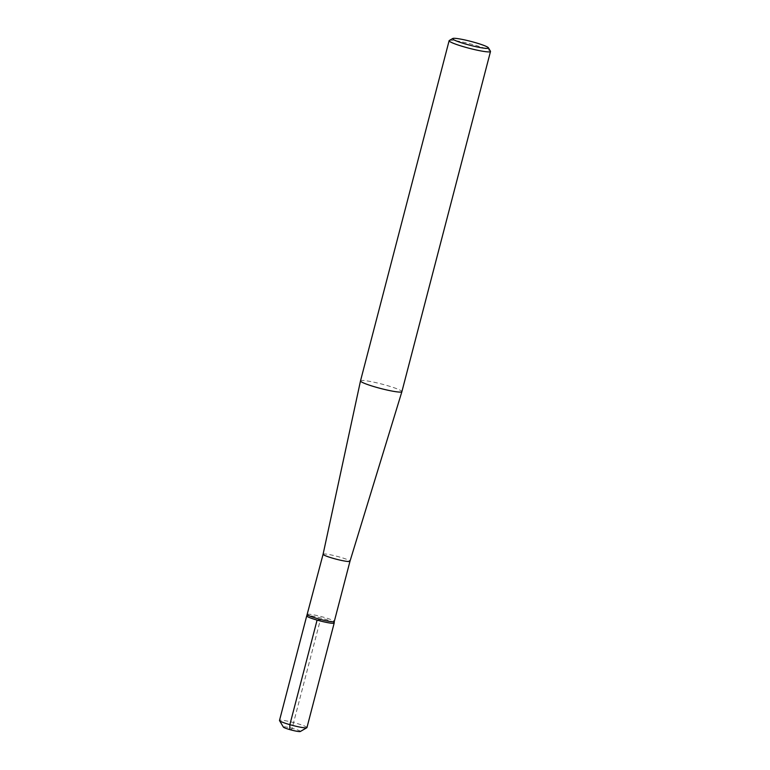 <?xml version="1.0" encoding="UTF-8"?>
<svg xmlns="http://www.w3.org/2000/svg" width="770" height="770" viewBox="0 0 770 770"><rect width="100%" height="100%" fill="white"/><g stroke="black" fill="none" stroke-linecap="round" stroke-linejoin="round"><path stroke-width="0.58" stroke-dasharray="3.85 2.89" d="M323.092 554.236L323.092 554.227A13.899 1.473 -165.4 0 1 339.83 557.105A13.899 1.473 -165.4 0 1 349.984 561.234L349.984 561.243M360.504 380.881A21.387 2.272 -165.4 0 1 386.271 385.298A21.387 2.272 -165.4 0 1 401.892 391.661M449.295 40.502A21.387 2.272 -165.4 0 1 474.888 45.122A21.387 2.272 -165.4 0 1 490.442 51.215M334.17 622.997A14.158 1.502 14.6 0 0 323.824 618.82A14.158 1.502 14.6 0 0 306.768 615.865M307.394 614.489L307.403 614.47A13.899 1.473 -165.4 0 1 324.132 617.367A13.899 1.473 -165.4 0 1 334.286 621.477L334.286 621.486M334.18 622.92A14.187 1.511 14.6 0 0 323.824 618.82A14.187 1.511 14.6 0 0 306.797 615.788M306.951 727.592A14.187 1.511 14.6 0 0 296.585 723.376A14.187 1.511 14.6 0 0 279.5 720.441M300.329 731.5A8.807 0.934 14.6 0 0 293.967 728.795A8.807 0.934 14.6 0 0 293.697 728.718A8.807 0.934 14.6 0 0 283.37 727.082M289.789 729.594L291.878 729.2L320.455 619.455L317.096 620.1"/><path stroke-width="1.16" d="M488.411 47.788A18.528 1.973 -165.4 0 1 470.027 45.257A18.528 1.973 -165.4 0 1 452.75 38.5A18.528 1.973 -165.4 0 1 474.917 42.504A18.528 1.973 -165.4 0 1 488.411 47.788L490.442 51.215A21.387 2.272 -165.4 0 1 490.5 51.484L401.892 391.661A21.387 2.272 -165.4 0 1 401.892 391.67L349.984 561.243A13.899 1.473 -165.4 0 1 349.984 561.243A13.899 1.473 -165.4 0 1 336.163 559.164A13.899 1.473 -165.4 0 1 323.092 554.236A13.899 1.473 -165.4 0 1 323.092 554.227M401.892 391.67A21.387 2.272 -165.4 0 1 380.63 388.475A21.387 2.272 -165.4 0 1 360.504 380.89A21.387 2.272 -165.4 0 1 360.504 380.881L449.122 40.704A21.387 2.272 -165.4 0 1 449.295 40.502L452.75 38.5M490.5 51.484A21.387 2.272 -165.4 0 1 469.238 48.289A21.387 2.272 -165.4 0 1 449.122 40.704M360.504 380.89L323.092 554.236L306.768 615.865A14.158 1.502 14.6 0 0 317.096 620.1A14.158 1.502 14.6 0 0 334.17 622.997L334.286 621.486A13.899 1.473 -165.4 0 1 334.286 621.506A13.899 1.473 -165.4 0 1 320.464 619.426A13.899 1.473 -165.4 0 1 307.394 614.499A13.899 1.473 -165.4 0 1 307.403 614.47M306.797 615.788A14.187 1.511 14.6 0 0 306.73 615.885A14.187 1.511 14.6 0 0 320.079 620.918A14.187 1.511 14.6 0 0 334.19 623.036A14.187 1.511 14.6 0 0 334.18 622.92M306.73 615.885L279.5 720.441A14.187 1.511 14.6 0 0 279.539 720.624A14.187 1.511 14.6 0 0 292.841 725.475A14.187 1.511 14.6 0 0 306.826 727.727A14.187 1.511 14.6 0 0 306.951 727.592L334.19 623.036M279.539 720.624L283.37 727.082A8.807 0.934 14.6 0 0 291.637 730.104A8.807 0.934 14.6 0 0 300.329 731.5L306.826 727.727M317.096 620.1L289.857 724.666L289.789 729.594M349.984 561.243L334.286 621.506"/></g></svg>
